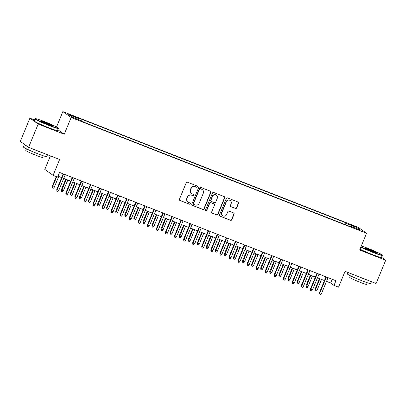 <?xml version="1.0" encoding="UTF-8"?>
<svg xmlns="http://www.w3.org/2000/svg" width="406" height="406" viewBox="0 0 406 406"><rect width="100%" height="100%" fill="white"/><g stroke="black" fill="none" stroke-linecap="round" stroke-linejoin="round"><path stroke-width="0.61" d="M197.301 186.801A0.695 0.665 125.4 0 0 196.94 185.918L187.491 182.213A0.99 0.954 125.4 0 0 186.227 182.781L179.442 199.234A0.99 0.954 125.4 0 0 179.954 200.493L189.409 204.198A0.695 0.665 125.4 0 0 190.074 202.995A0.695 0.665 125.4 0 0 189.932 202.919L188.709 202.437A3.172 3.05 125.4 0 1 187.07 198.397L187.638 197.027A3.172 3.05 125.4 0 1 191.688 195.22L192.911 195.697A0.695 0.665 125.4 0 0 193.576 194.494A0.695 0.665 125.4 0 0 193.439 194.418L192.216 193.936A3.172 3.05 125.4 0 1 190.576 189.896L191.14 188.526A3.172 3.05 125.4 0 1 195.19 186.719L196.413 187.196A0.695 0.665 125.4 0 0 197.301 186.801M191.581 193.596L191.358 193.439A3.172 3.05 125.4 0 1 190.348 189.739L190.916 188.369A3.172 3.05 125.4 0 1 194.966 186.557L196.189 187.039A0.695 0.665 125.4 0 0 196.961 185.923M179.655 200.3A0.99 0.954 125.4 0 0 179.731 200.336L189.181 204.04A0.695 0.665 125.4 0 0 189.952 202.924M188.079 202.097L187.856 201.939A3.172 3.05 125.4 0 1 186.846 198.24L187.41 196.869A3.172 3.05 125.4 0 1 191.465 195.058L192.688 195.54A0.695 0.665 125.4 0 0 193.454 194.423M351.581 224.919L349.312 224.198L355.28 226.66L351.581 224.919M235.399 208.471A0.99 0.954 125.4 0 0 236.668 207.908L238.571 203.289A0.99 0.954 125.4 0 0 238.058 202.026L227.563 197.915A0.99 0.954 125.4 0 0 226.294 198.478L219.514 214.936A0.99 0.954 125.4 0 0 220.027 216.195L230.522 220.311A0.99 0.954 125.4 0 0 231.79 219.742L234.084 214.17A0.99 0.954 125.4 0 0 233.572 212.906L229.08 211.145A0.99 0.954 125.4 0 0 227.817 211.709L226.675 214.475A2.649 2.548 125.4 0 1 222.762 215.703A2.649 2.548 125.4 0 1 221.92 212.612L226.381 201.777A2.649 2.548 125.4 0 1 230.298 200.554A2.649 2.548 125.4 0 1 231.141 203.645L230.395 205.451A0.99 0.954 125.4 0 0 230.907 206.71L235.175 208.314A0.99 0.954 125.4 0 0 236.444 207.745L238.347 203.132A0.99 0.954 125.4 0 0 238.134 202.061M34.54 119.978L29.897 118.156L38.184 124.048L28.587 147.327L59.626 159.492L53.1 175.321L57.632 177.097L59.55 172.438L335.929 280.744L334.011 285.398L338.543 287.174L345.07 271.345L376.103 283.505L385.7 260.226L381.528 257.257M38.184 124.048L64.234 134.254L71.146 117.496L366.557 233.252L359.65 250.015L385.7 260.226M210.907 192.449A0.99 0.954 125.4 0 0 210.394 191.19L199.899 187.075A0.99 0.954 125.4 0 0 198.63 187.643L191.85 204.096A0.99 0.954 125.4 0 0 192.363 205.355L202.858 209.471A0.99 0.954 125.4 0 0 204.127 208.902L210.907 192.449L210.684 192.292A0.99 0.954 125.4 0 0 210.475 191.226M213.729 192.495L224.224 196.611A0.99 0.954 125.4 0 1 224.741 197.869L217.956 214.322A0.99 0.954 125.4 0 1 216.692 214.891L212.201 213.13A0.99 0.954 125.4 0 1 211.688 211.866L214.439 205.192A0.99 0.954 125.4 0 0 213.926 203.934L210.942 202.761A0.99 0.954 125.4 0 0 209.679 203.33L206.816 210.278A0.695 0.665 125.4 0 1 205.791 210.597A0.695 0.665 125.4 0 1 205.568 209.79L212.465 193.063A0.99 0.954 125.4 0 1 213.729 192.495M28.587 147.327L20.3 141.435L29.897 118.156M71.08 115.456L75.272 116.933L69.69 114.467L67.492 113.766L71.08 115.456M71.146 117.496L62.859 111.604L358.27 227.36L366.557 233.252M344.811 224.452L345.552 222.655L77.323 117.552L78.891 118.664L78.739 119.694M345.552 222.655L347.12 223.772L357.087 227.675L360.492 230.095L350.52 226.193L352.088 227.304L83.864 122.201L82.296 121.084L72.329 117.177L68.924 114.761L78.891 118.664M50.4 155.874L44.812 169.429L53.1 175.321M56.53 126.951L62.859 111.604M326.515 281.388L330.651 283.012L334.011 285.398M58.012 176.174L61.646 177.6M63.727 178.412L70.71 181.152M72.791 181.964L79.769 184.7M81.85 185.517L88.833 188.252M90.914 189.069L97.892 191.805M99.972 192.617L106.956 195.352M109.036 196.169L116.02 198.904M118.095 199.722L125.078 202.457M127.159 203.269L134.142 206.004M136.218 206.821L143.201 209.557M145.282 210.374L152.265 213.109M154.346 213.921L161.324 216.657M163.405 217.474L170.388 220.209M172.469 221.026L179.447 223.762M181.528 224.574L188.511 227.309M190.592 228.126L197.575 230.862M199.65 231.679L206.634 234.414M208.714 235.226L215.698 237.962M217.778 238.779L224.757 241.514M226.837 242.331L233.82 245.067M235.901 245.879L242.879 248.619M244.96 249.431L251.943 252.167M254.024 252.984L261.002 255.719M263.083 256.531L270.066 259.272M272.147 260.084L279.13 262.819M281.206 263.636L288.189 266.372M290.27 267.189L297.253 269.924M299.334 270.736L306.312 273.471M308.393 274.289L315.376 277.024M317.456 277.841L324.435 280.576M332.189 279.277L330.651 283.012M350.52 226.193L350.221 226.573M346.897 225.269L347.12 223.772M357.087 227.675L356.082 228.37M64.234 134.254L57.825 129.697M192.063 205.162A0.99 0.954 125.4 0 0 192.139 205.197L202.635 209.308A0.99 0.954 125.4 0 0 203.903 208.745L210.684 192.292M200.351 188.739A0.695 0.665 125.4 0 0 199.463 189.135L193.51 203.579A0.695 0.665 125.4 0 0 193.87 204.462L195.159 204.964A3.172 3.05 125.4 0 0 199.214 203.157L203.279 193.286A3.172 3.05 125.4 0 0 201.64 189.242L200.128 188.577A0.695 0.665 125.4 0 0 199.239 188.973L199.463 189.135M193.733 204.385L193.51 204.228A0.695 0.665 125.4 0 1 193.286 203.416L199.239 188.973M202.269 189.587L202.046 189.424A3.172 3.05 125.4 0 0 201.417 189.084L201.64 189.242M200.128 188.577L201.417 189.084M211.896 212.937A0.99 0.954 125.4 0 0 211.978 212.972L216.469 214.728A0.99 0.954 125.4 0 0 217.733 214.165L224.513 197.712A0.99 0.954 125.4 0 0 224.305 196.641M214.119 204.04L213.896 203.878A0.99 0.954 125.4 0 0 213.698 203.771L210.719 202.604A0.99 0.954 125.4 0 0 209.455 203.173L206.593 210.115L206.816 210.278M205.685 210.506A0.695 0.665 125.4 0 0 206.593 210.115M217.291 198.27A2.649 2.548 125.4 0 0 216.449 195.179A2.649 2.548 125.4 0 0 212.531 196.408L210.958 200.219A0.99 0.954 125.4 0 0 211.47 201.483L214.449 202.65A0.99 0.954 125.4 0 0 215.718 202.086L217.291 198.27M216.449 195.179L216.22 195.017A2.649 2.548 125.4 0 0 212.308 196.245L212.531 196.408M211.272 201.376L211.049 201.219A0.99 0.954 125.4 0 1 210.734 200.062L212.308 196.245M230.608 206.517A0.99 0.954 125.4 0 0 230.684 206.552L235.175 208.314M230.298 200.554L230.075 200.391A2.649 2.548 125.4 0 0 226.157 201.62L226.381 201.777M222.762 215.703L222.539 215.545A2.649 2.548 125.4 0 1 221.691 212.45L226.157 201.62M219.722 216.002A0.99 0.954 125.4 0 0 219.803 216.038L230.298 220.148A0.99 0.954 125.4 0 0 231.562 219.585L233.861 214.008A0.99 0.954 125.4 0 0 233.653 212.942M54.302 187.232L53.348 188.237L52.445 187.882L52.267 186.308L54.302 187.232L58.738 176.458M52.445 187.882L52.668 186.593L56.728 176.742M52.267 186.308L56.282 176.569M63.184 173.864L56.744 189.49L57.15 189.78L63.635 174.042M58.779 190.414L57.83 191.419L56.921 191.069L57.15 189.78L58.779 190.414L65.264 174.681M56.921 191.069L56.744 189.49M44.046 121.45A12.312 0.782 22.4 0 0 35.439 118.659A12.312 0.782 22.4 0 0 49.512 125.332A12.312 0.782 22.4 0 0 58.159 128.027A12.312 0.782 22.4 0 0 44.046 121.45M58.159 128.027L58.322 128.418A12.616 0.802 -157.6 0 1 58.327 128.479A12.616 0.802 -157.6 0 1 49.466 125.657A12.616 0.802 -157.6 0 1 35.002 118.862A12.616 0.802 -157.6 0 1 35.043 118.826L35.439 118.659M45.411 122.419A6.156 0.391 -157.6 0 1 52.45 125.753A6.156 0.391 -157.6 0 1 48.147 124.363A6.156 0.391 -157.6 0 1 41.087 121.069A6.156 0.391 -157.6 0 1 45.411 122.419M51.801 125.647A5.851 0.37 22.4 0 0 45.365 122.744A5.851 0.37 22.4 0 0 41.625 121.455M47.502 154.742L46.736 156.599A12.616 0.802 -157.6 0 1 37.87 153.783A12.616 0.802 -157.6 0 1 23.406 146.987L24.37 144.658A12.616 0.802 -157.6 0 1 24.776 144.617M43.975 153.356A12.616 0.802 -157.6 0 1 38.834 151.453A12.616 0.802 -157.6 0 1 32.987 149.053M27.501 146.556A12.616 0.802 -157.6 0 1 24.37 144.658M43.259 155.767L42.589 157.396A9.084 0.579 -157.6 0 1 36.205 155.366A9.084 0.579 -157.6 0 1 25.791 150.474L26.461 148.845M58.327 128.479L57.485 130.524A12.616 0.802 -157.6 0 1 48.618 127.707A12.616 0.802 -157.6 0 1 34.155 120.912L35.002 118.862M360.985 246.772A12.312 0.782 22.4 0 0 373.469 252.278A12.312 0.782 22.4 0 0 382.117 254.973A12.312 0.782 22.4 0 0 368.003 248.391A12.312 0.782 22.4 0 0 361.304 245.99M382.117 254.973L382.279 255.364A12.616 0.802 -157.6 0 1 382.285 255.42A12.616 0.802 -157.6 0 1 373.418 252.603A12.616 0.802 -157.6 0 1 360.858 247.081M369.369 249.365A6.156 0.391 -157.6 0 1 376.408 252.699A6.156 0.391 -157.6 0 1 372.104 251.304A6.156 0.391 -157.6 0 1 365.045 248.015A6.156 0.391 -157.6 0 1 369.369 249.365M375.758 252.593A5.851 0.37 22.4 0 0 369.323 249.69A5.851 0.37 22.4 0 0 365.583 248.401M371.46 281.683L370.693 283.545A12.616 0.802 -157.6 0 1 361.827 280.729A12.616 0.802 -157.6 0 1 347.363 273.928L347.962 272.477M367.932 280.302A12.616 0.802 -157.6 0 1 362.786 278.399A12.616 0.802 -157.6 0 1 356.94 275.994M367.217 282.713L366.542 284.342A9.084 0.579 -157.6 0 1 360.163 282.312A9.084 0.579 -157.6 0 1 349.749 277.42L350.419 275.791M382.285 255.42L381.442 257.47A12.616 0.802 -157.6 0 1 372.576 254.653A12.616 0.802 -157.6 0 1 360.01 249.132M63.361 190.784L62.412 191.789L61.504 191.434L61.326 189.856L63.361 190.784L67.802 180.01M61.504 191.434L66.173 179.371M61.326 189.856L65.721 179.198M72.425 194.332L71.471 195.337L70.568 194.981L70.39 193.408L72.425 194.332L76.866 183.563M70.568 194.981L70.791 193.692L75.232 182.923M70.39 193.408L74.785 182.746M81.484 197.884L80.535 198.889L79.627 198.534L79.449 196.961L81.484 197.884L85.925 187.11M79.627 198.534L84.296 186.476M79.449 196.961L83.844 186.298M90.548 201.437L89.594 202.442L88.691 202.086L88.513 200.508L90.548 201.437L94.989 190.663M88.691 202.086L88.914 200.797L93.355 190.023M88.513 200.508L92.908 189.851M72.248 177.417L65.808 193.043L66.208 193.327L72.694 177.595M67.843 193.966L66.888 194.971L65.985 194.616L66.208 193.327L67.843 193.966L74.328 178.229M65.985 194.616L65.808 193.043M81.307 180.969L74.866 196.59L75.272 196.88L81.758 181.142M76.901 197.519L75.952 198.524L75.044 198.169L75.272 196.88L76.901 197.519L83.387 181.781M75.044 198.169L74.866 196.59M90.371 184.517L83.93 200.143L84.331 200.432L90.817 184.694M85.965 201.071L85.011 202.076L84.108 201.721L84.331 200.432L85.965 201.071L92.451 185.334M84.108 201.721L83.93 200.143M99.434 188.069L92.994 203.695L93.395 203.979L99.881 188.247M95.024 204.619L94.075 205.624L93.167 205.269L93.395 203.979L95.024 204.619L101.51 188.886M93.167 205.269L92.994 203.695M99.607 204.984L98.658 205.989L97.75 205.634L97.572 204.061L99.607 204.984L104.048 194.215M97.75 205.634L102.419 193.576M97.572 204.061L101.967 193.398M108.493 191.622L102.053 207.243L102.459 207.532L108.945 191.794M104.088 208.171L103.139 209.176L102.231 208.821L102.459 207.532L104.088 208.171L110.574 192.434M102.231 208.821L102.053 207.243M108.671 208.537L107.717 209.542L106.814 209.186L106.636 207.613L108.671 208.537L113.112 197.768M106.814 209.186L107.037 207.897L111.477 197.128M106.636 207.613L111.031 196.951M117.557 195.169L111.117 210.795L111.518 211.084L118.004 195.347M113.152 211.724L112.198 212.729L111.295 212.374L111.518 211.084L113.152 211.724L119.638 195.986M111.295 212.374L111.117 210.795M117.73 212.089L116.781 213.094L115.872 212.739L115.7 211.161L117.73 212.089L122.17 201.315M115.872 212.739L120.541 200.676M115.7 211.161L120.09 200.503M126.616 198.722L120.176 214.348L120.582 214.632L127.068 198.899M122.211 215.271L121.262 216.276L120.354 215.921L120.582 214.632L122.211 215.271L128.697 199.539M120.354 215.921L120.176 214.348M126.794 215.637L125.845 216.642L124.936 216.291L124.759 214.713L126.794 215.637L131.234 204.868M124.936 216.291L129.6 204.228M124.759 214.713L129.154 204.051M135.68 202.274L129.24 217.9L129.641 218.184L136.127 202.447M131.275 218.824L130.321 219.829L129.418 219.473L129.641 218.184L131.275 218.824L137.761 203.086M129.418 219.473L129.24 217.9M135.858 219.189L134.904 220.194L134 219.839L133.823 218.266L135.858 219.189L140.293 208.42M134 219.839L134.224 218.55L138.664 207.781M133.823 218.266L138.218 207.603M144.739 205.822L138.299 221.448L138.705 221.737L145.191 205.999M140.334 222.376L139.385 223.381L138.476 223.026L138.705 221.737L140.334 222.376L146.82 206.639M138.476 223.026L138.299 221.448M144.917 222.742L143.968 223.747L143.059 223.391L142.882 221.813L144.917 222.742L149.357 211.968M143.059 223.391L147.728 211.328M142.882 221.813L147.276 211.156M153.803 209.374L147.363 225L147.764 225.284L154.25 209.552M149.398 225.924L148.444 226.929L147.54 226.573L147.764 225.284L149.398 225.924L155.884 210.191M147.54 226.573L147.363 225M153.981 226.294L153.026 227.299L152.123 226.944L151.945 225.366L153.981 226.294L158.421 215.52M152.123 226.944L152.346 225.655L156.787 214.881M151.945 225.366L156.34 214.703M162.867 212.927L156.427 228.553L156.828 228.837L163.313 213.099M158.457 229.476L157.508 230.481L156.599 230.126L156.828 228.837L158.457 229.476L164.943 213.739M156.599 230.126L156.427 228.553M163.039 229.842L162.09 230.847L161.182 230.491L161.004 228.918L163.039 229.842L167.48 219.073M161.182 230.491L165.851 218.433M161.004 228.918L165.399 218.255M171.926 216.474L165.486 232.1L165.892 232.389L172.377 216.652M167.521 233.029L166.572 234.034L165.663 233.678L165.892 232.389L167.521 233.029L174.007 217.291M165.663 233.678L165.486 232.1M172.103 233.394L171.149 234.399L170.246 234.044L170.068 232.465L172.103 233.394L176.544 222.62M170.246 234.044L170.469 232.755L174.91 221.98M170.068 232.465L174.463 221.808M180.99 220.027L174.55 235.653L174.95 235.937L181.436 220.204M176.58 236.576L175.631 237.581L174.727 237.226L174.95 235.937L176.58 236.576L183.065 220.844M174.727 237.226L174.55 235.653M181.162 236.947L180.213 237.952L179.305 237.596L179.132 236.018L181.162 236.947L185.603 226.172M179.305 237.596L183.974 225.533M179.132 236.018L183.522 225.355M190.049 223.579L183.608 239.205L184.014 239.489L190.5 223.752M185.643 240.129L184.694 241.134L183.786 240.778L184.014 239.489L185.643 240.129L192.129 224.391M183.786 240.778L183.608 239.205M190.226 240.494L189.277 241.499L188.369 241.144L188.191 239.57L190.226 240.494L194.667 229.725M188.369 241.144L193.033 229.085M188.191 239.57L192.586 228.908M199.113 227.127L192.672 242.752L193.073 243.042L199.559 227.304M194.707 243.681L193.753 244.686L192.85 244.331L193.073 243.042L194.707 243.681L201.193 227.944M192.85 244.331L192.672 242.752M199.285 244.047L198.336 245.051L197.433 244.696L197.255 243.123L199.285 244.047L203.726 233.272M197.433 244.696L197.656 243.407L202.097 232.633M197.255 243.123L201.65 232.46M208.171 230.679L201.731 246.305L202.137 246.589L208.623 230.857M203.766 247.229L202.817 248.233L201.909 247.878L202.137 246.589L203.766 247.229L210.252 231.496M201.909 247.878L201.731 246.305M208.349 247.599L207.4 248.604L206.492 248.249L206.314 246.67L208.349 247.599L212.79 236.825M206.492 248.249L211.161 236.185M206.314 246.67L210.709 236.008M217.235 234.232L210.795 249.857L211.196 250.142L217.682 234.404M212.83 250.781L211.876 251.786L210.973 251.431L211.196 250.142L212.83 250.781L219.316 235.044M210.973 251.431L210.795 249.857M217.413 251.147L216.459 252.151L215.556 251.796L215.378 250.223L217.413 251.147L221.849 240.377M215.556 251.796L215.779 250.507L220.219 239.738M215.378 250.223L219.773 239.56M226.294 237.784L219.854 253.405L220.26 253.694L226.746 237.957M221.889 254.334L220.94 255.338L220.032 254.983L220.26 253.694L221.889 254.334L228.375 238.596M220.032 254.983L219.854 253.405M226.472 254.699L225.523 255.704L224.614 255.349L224.437 253.775L226.472 254.699L230.912 243.925M224.614 255.349L229.283 243.285M224.437 253.775L228.832 243.113M235.358 241.331L228.918 256.957L229.319 257.247L235.805 241.509M230.953 257.881L229.999 258.886L229.096 258.536L229.319 257.247L230.953 257.881L237.439 242.149M229.096 258.536L228.918 256.957M235.536 258.252L234.582 259.256L233.678 258.901L233.501 257.323L235.536 258.252L239.976 247.477M233.678 258.901L233.902 257.612L238.342 246.838M233.501 257.323L237.896 246.66M244.422 244.884L237.982 260.51L238.383 260.794L244.869 245.062M240.012 261.434L239.063 262.438L238.155 262.083L238.383 260.794L240.012 261.434L246.498 245.696M238.155 262.083L237.982 260.51M244.595 261.799L243.646 262.804L242.737 262.449L242.56 260.875L244.595 261.799L249.035 251.03M242.737 262.449L247.406 250.39M242.56 260.875L246.955 250.213M253.481 248.436L247.041 264.057L247.447 264.347L253.933 248.609M249.076 264.986L248.127 265.991L247.218 265.636L247.447 264.347L249.076 264.986L255.562 249.248M247.218 265.636L247.041 264.057M253.659 265.351L252.705 266.356L251.801 266.001L251.624 264.428L253.659 265.351L258.099 254.577M251.801 266.001L252.024 264.712L256.465 253.943M251.624 264.428L256.019 253.765M262.545 251.984L256.105 267.61L256.506 267.899L262.992 252.162M258.14 268.539L257.186 269.543L256.282 269.188L256.506 267.899L258.14 268.539L264.626 252.801M256.282 269.188L256.105 267.61M262.718 268.904L261.768 269.909L260.86 269.554L260.688 267.975L262.718 268.904L267.158 258.13M260.86 269.554L265.529 257.49M260.688 267.975L265.077 257.318M271.604 255.536L265.164 271.162L265.57 271.447L272.056 255.714M267.199 272.086L266.25 273.091L265.341 272.736L265.57 271.447L267.199 272.086L273.685 256.353M265.341 272.736L265.164 271.162M271.781 272.451L270.832 273.456L269.924 273.101L269.746 271.528L271.781 272.451L276.222 261.682M269.924 273.101L274.588 261.043M269.746 271.528L274.141 260.865M280.668 259.089L274.228 274.71L274.629 274.999L281.114 259.261M276.263 275.638L275.309 276.643L274.405 276.288L274.629 274.999L276.263 275.638L282.749 259.901M274.405 276.288L274.228 274.71M280.845 276.004L279.891 277.009L278.988 276.653L278.81 275.08L280.845 276.004L285.281 265.23M278.988 276.653L279.211 275.364L283.652 264.595M278.81 275.08L283.205 264.418M289.904 279.556L288.955 280.561L288.047 280.206L287.869 278.628L289.904 279.556L294.345 268.782M288.047 280.206L292.716 268.143M287.869 278.628L292.264 267.97M298.968 283.104L298.014 284.109L297.111 283.758L296.933 282.18L298.968 283.104L303.409 272.335M297.111 283.758L297.334 282.469L301.775 271.695M296.933 282.18L301.328 271.518M289.727 262.636L283.286 278.262L283.692 278.552L290.178 262.814M285.322 279.191L284.373 280.196L283.464 279.841L283.692 278.552L285.322 279.191L291.807 263.453M283.464 279.841L283.286 278.262M298.791 266.189L292.35 281.815L292.751 282.099L299.237 266.366M294.386 282.738L293.431 283.743L292.528 283.388L292.751 282.099L294.386 282.738L300.871 267.006M292.528 283.388L292.35 281.815M307.855 269.741L301.409 285.367L301.815 285.651L308.301 269.914M303.444 286.291L302.495 287.296L301.587 286.94L301.815 285.651L303.444 286.291L309.93 270.553M301.587 286.94L301.409 285.367M308.027 286.656L307.078 287.661L306.17 287.306L305.992 285.733L308.027 286.656L312.468 275.887M306.17 287.306L310.839 275.248M305.992 285.733L310.387 275.07M316.913 273.289L310.473 288.915L310.874 289.204L317.365 273.466M312.508 289.843L311.554 290.848L310.651 290.493L310.874 289.204L312.508 289.843L318.994 274.106M310.651 290.493L310.473 288.915M317.091 290.209L316.137 291.214L315.234 290.858L315.056 289.28L317.091 290.209L321.532 279.435M315.234 290.858L315.457 289.569L319.898 278.795M315.056 289.28L319.451 278.623M325.977 276.841L319.537 292.467L319.938 292.751L326.424 277.019M321.567 293.391L320.618 294.396L319.715 294.04L319.938 292.751L321.567 293.391L328.053 277.658M319.715 294.04L319.537 292.467M69.548 114.822L69.69 114.467M71.527 115.629L71.684 115.248"/></g></svg>
